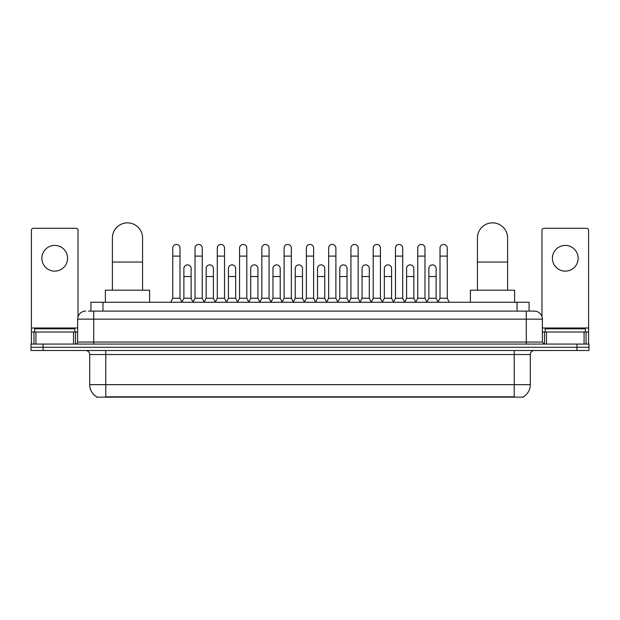 <?xml version="1.0" encoding="UTF-8"?>
<svg xmlns="http://www.w3.org/2000/svg" width="620" height="620" viewBox="0 0 620 620"><rect width="100%" height="100%" fill="white"/><g stroke="black" fill="none" stroke-linecap="round" stroke-linejoin="round"><path stroke-width="0.93" d="M90.907 311.108L90.907 302.258L529.093 302.258L529.093 311.108M523.474 396.746L523.474 397.141L96.526 397.141L96.526 396.746M96.65 396.815A14.074 14.074 0 0 1 89.691 384.671L105.772 384.671L105.772 396.815L514.228 396.815L514.228 384.671L530.309 384.671L530.309 354.524A4.022 4.022 0 0 1 534.324 350.502M89.691 384.671L89.691 354.524C89.458 352.083 88.118 350.742 85.676 350.502M523.35 396.815A14.074 14.074 0 0 0 530.309 384.671M43.059 344.069L589 344.069L589 347.285L31 347.285L31 350.502L43.059 350.502L43.059 347.285L31 347.285L31 344.069L43.059 344.069L43.059 347.285L589 347.285L589 350.502L43.059 350.502M88.675 311.108L534.324 311.108A8.037 8.037 0 0 1 542.368 319.145L542.368 342.062L544.375 344.069M88.49 311.108L93.713 311.108L93.713 319.145L77.632 319.145L77.632 342.062A2.007 2.007 0 0 1 75.624 344.069M85.676 311.108A8.037 8.037 0 0 0 77.632 319.145M542.368 319.145L526.287 319.145L526.287 311.108L534.324 311.108M74.819 332.01L74.819 328.794L34.619 328.794L34.619 332.01M54.723 245.419A12.865 12.865 0 0 0 41.858 258.284A12.865 12.865 0 0 0 54.723 271.142A12.865 12.865 0 0 0 67.58 258.284A12.865 12.865 0 0 0 54.723 245.419M73.517 344.069L73.517 332.01L35.921 332.01L35.921 344.069M78.035 316.634L78.035 230.299A2.007 2.007 0 0 0 76.028 228.292L33.41 228.292A2.007 2.007 0 0 0 31.403 230.299L31.403 332.01L35.921 332.01M73.517 332.01L77.632 332.01M31.403 344.069L31.403 332.01M585.381 332.01L585.381 328.794L545.182 328.794L545.182 332.01M112.406 290.199L112.406 237.94A15.074 15.074 0 0 1 127.487 222.859A15.074 15.074 0 0 1 142.561 237.94A15.074 15.074 0 0 0 127.487 222.859M142.561 290.199L142.561 237.94M149.598 302.258L149.598 290.199L105.377 290.199L105.377 302.258M477.439 290.199L477.439 237.94A15.074 15.074 0 0 1 492.512 222.859A15.074 15.074 0 0 1 507.594 237.94A15.074 15.074 0 0 0 492.512 222.859M507.594 290.199L507.594 237.94M514.623 302.258L514.623 290.199L470.402 290.199L470.402 302.258M170.74 302.258L172.748 298.243L179.986 298.243L182.001 302.258M179.986 298.243L179.986 248.07A3.619 3.619 0 0 0 176.367 244.451A3.619 3.619 0 0 1 176.599 244.458M172.748 298.243L172.748 256.106L179.986 256.106M172.748 256.106L172.748 248.07A3.619 3.619 0 0 1 176.367 244.451M193.014 302.258L195.021 298.243L202.26 298.243L204.267 302.258M202.26 298.243L202.26 248.07A3.619 3.619 0 0 0 198.64 244.451A3.619 3.619 0 0 1 198.865 244.458M195.021 298.243L195.021 256.106L202.26 256.106M195.021 256.106L195.021 248.07A3.619 3.619 0 0 1 198.64 244.451M215.287 302.258L217.294 298.243L224.533 298.243L226.54 302.258M224.533 298.243L224.533 248.07A3.619 3.619 0 0 0 220.914 244.451A3.619 3.619 0 0 1 221.138 244.458M217.294 298.243L217.294 256.106L224.533 256.106M217.294 256.106L217.294 248.07A3.619 3.619 0 0 1 220.914 244.451M237.553 302.258L239.568 298.243L246.806 298.243L248.814 302.258M246.806 298.243L246.806 248.07A3.619 3.619 0 0 0 243.187 244.451A3.619 3.619 0 0 1 243.412 244.458M239.568 298.243L239.568 256.106L246.806 256.106M239.568 256.106L239.568 248.07A3.619 3.619 0 0 1 243.187 244.451M259.827 302.258L261.841 298.243L269.072 298.243L271.087 302.258M269.072 298.243L269.072 248.07A3.619 3.619 0 0 0 265.453 244.451A3.619 3.619 0 0 1 265.685 244.458M261.841 298.243L261.841 256.106L269.072 256.106M261.841 256.106L261.841 248.07A3.619 3.619 0 0 1 265.453 244.451M282.1 302.258L284.107 298.243L291.346 298.243L293.353 302.258M291.346 298.243L291.346 248.07A3.619 3.619 0 0 0 287.726 244.451A3.619 3.619 0 0 1 287.959 244.458M284.107 298.243L284.107 256.106L291.346 256.106M284.107 256.106L284.107 248.07A3.619 3.619 0 0 1 287.726 244.451M304.374 302.258L306.381 298.243L313.619 298.243L315.627 302.258M313.619 298.243L313.619 248.07A3.619 3.619 0 0 0 310 244.451A3.619 3.619 0 0 1 310.225 244.458M306.381 298.243L306.381 256.106L313.619 256.106M306.381 256.106L306.381 248.07A3.619 3.619 0 0 1 310 244.451M326.647 302.258L328.654 298.243L335.893 298.243L337.9 302.258M335.893 298.243L335.893 248.07A3.619 3.619 0 0 0 332.274 244.451A3.619 3.619 0 0 1 332.498 244.458M328.654 298.243L328.654 256.106L335.893 256.106M328.654 256.106L328.654 248.07A3.619 3.619 0 0 1 332.274 244.451M348.913 302.258L350.928 298.243L358.159 298.243L360.173 302.258M358.159 298.243L358.159 248.07A3.619 3.619 0 0 0 354.547 244.451A3.619 3.619 0 0 1 354.772 244.458M350.928 298.243L350.928 256.106L358.159 256.106M350.928 256.106L350.928 248.07A3.619 3.619 0 0 1 354.547 244.451M371.186 302.258L373.194 298.243L380.432 298.243L382.447 302.258M380.432 298.243L380.432 248.07A3.619 3.619 0 0 0 376.813 244.451A3.619 3.619 0 0 1 377.045 244.458M373.194 298.243L373.194 256.106L380.432 256.106M373.194 256.106L373.194 248.07A3.619 3.619 0 0 1 376.813 244.451M393.46 302.258L395.467 298.243L402.706 298.243L404.713 302.258M402.706 298.243L402.706 248.07A3.619 3.619 0 0 0 399.086 244.451A3.619 3.619 0 0 1 399.311 244.458M395.467 298.243L395.467 256.106L402.706 256.106M395.467 256.106L395.467 248.07A3.619 3.619 0 0 1 399.086 244.451M415.733 302.258L417.74 298.243L424.979 298.243L426.986 302.258M424.979 298.243L424.979 248.07A3.619 3.619 0 0 0 421.36 244.451A3.619 3.619 0 0 1 421.585 244.458M417.74 298.243L417.74 256.106L424.979 256.106M417.74 256.106L417.74 248.07A3.619 3.619 0 0 1 421.36 244.451M437.999 302.258L440.014 298.243L447.253 298.243L449.26 302.258M447.253 298.243L447.253 248.07A3.619 3.619 0 0 0 443.633 244.451A3.619 3.619 0 0 1 443.858 244.458M440.014 298.243L440.014 256.106L447.253 256.106M440.014 256.106L440.014 248.07A3.619 3.619 0 0 1 443.633 244.451M181.939 302.142L183.884 298.243L191.123 298.243L193.076 302.142M191.123 298.243L191.123 268.491A3.619 3.619 0 0 0 187.736 264.88A3.619 3.619 0 0 1 191.123 268.491M183.884 298.243L183.884 276.536L191.123 276.536M183.884 276.536L183.884 268.491A3.619 3.619 0 0 1 187.736 264.88M204.213 302.142L206.158 298.243L213.396 298.243L215.342 302.142M213.396 298.243L213.396 268.491A3.619 3.619 0 0 0 210.002 264.88A3.619 3.619 0 0 1 213.396 268.491M206.158 298.243L206.158 276.536L213.396 276.536M206.158 276.536L206.158 268.491A3.619 3.619 0 0 1 210.002 264.88M226.478 302.142L228.431 298.243L235.67 298.243L237.615 302.142M235.67 298.243L235.67 268.491A3.619 3.619 0 0 0 232.275 264.88A3.619 3.619 0 0 1 235.67 268.491M228.431 298.243L228.431 276.536L235.67 276.536M228.431 276.536L228.431 268.491A3.619 3.619 0 0 1 232.275 264.88M248.752 302.142L250.705 298.243L257.935 298.243L259.888 302.142M257.935 298.243L257.935 268.491A3.619 3.619 0 0 0 254.549 264.88A3.619 3.619 0 0 1 257.935 268.491M250.705 298.243L250.705 276.536L257.935 276.536M250.705 276.536L250.705 268.491A3.619 3.619 0 0 1 254.549 264.88M271.025 302.142L272.971 298.243L280.209 298.243L282.162 302.142M280.209 298.243L280.209 268.491A3.619 3.619 0 0 0 276.822 264.88A3.619 3.619 0 0 1 280.209 268.491M272.971 298.243L272.971 276.536L280.209 276.536M272.971 276.536L272.971 268.491A3.619 3.619 0 0 1 276.822 264.88M293.299 302.142L295.244 298.243L302.483 298.243L304.435 302.142M302.483 298.243L302.483 268.491A3.619 3.619 0 0 0 299.088 264.88A3.619 3.619 0 0 1 302.483 268.491M295.244 298.243L295.244 276.536L302.483 276.536M295.244 276.536L295.244 268.491A3.619 3.619 0 0 1 299.088 264.88M315.565 302.142L317.517 298.243L324.756 298.243L326.701 302.142M324.756 298.243L324.756 268.491A3.619 3.619 0 0 0 321.362 264.88A3.619 3.619 0 0 1 324.756 268.491M317.517 298.243L317.517 276.536L324.756 276.536M317.517 276.536L317.517 268.491A3.619 3.619 0 0 1 321.362 264.88M337.838 302.142L339.791 298.243L347.029 298.243L348.975 302.142M347.029 298.243L347.029 268.491A3.619 3.619 0 0 0 343.635 264.88A3.619 3.619 0 0 1 347.029 268.491M339.791 298.243L339.791 276.536L347.029 276.536M339.791 276.536L339.791 268.491A3.619 3.619 0 0 1 343.635 264.88M360.112 302.142L362.065 298.243L369.295 298.243L371.248 302.142M369.295 298.243L369.295 268.491A3.619 3.619 0 0 0 365.909 264.88A3.619 3.619 0 0 1 369.295 268.491M362.065 298.243L362.065 276.536L369.295 276.536M362.065 276.536L362.065 268.491A3.619 3.619 0 0 1 365.909 264.88M382.385 302.142L384.33 298.243L391.569 298.243L393.522 302.142M391.569 298.243L391.569 268.491A3.619 3.619 0 0 0 388.182 264.88A3.619 3.619 0 0 1 391.569 268.491M384.33 298.243L384.33 276.536L391.569 276.536M384.33 276.536L384.33 268.491A3.619 3.619 0 0 1 388.182 264.88M404.659 302.142L406.604 298.243L413.842 298.243L415.788 302.142M413.842 298.243L413.842 268.491A3.619 3.619 0 0 0 410.448 264.88A3.619 3.619 0 0 1 413.842 268.491M406.604 298.243L406.604 276.536L413.842 276.536M406.604 276.536L406.604 268.491A3.619 3.619 0 0 1 410.448 264.88M426.924 302.142L428.877 298.243L436.116 298.243L438.061 302.142M436.116 298.243L436.116 268.491A3.619 3.619 0 0 0 432.721 264.88A3.619 3.619 0 0 1 436.116 268.491M428.877 298.243L428.877 276.536L436.116 276.536M428.877 276.536L428.877 268.491A3.619 3.619 0 0 1 432.721 264.88M565.277 245.419A12.865 12.865 0 0 0 552.42 258.284A12.865 12.865 0 0 0 565.277 271.142A12.865 12.865 0 0 0 578.142 258.284A12.865 12.865 0 0 0 565.277 245.419M584.079 344.069L584.079 332.01L546.484 332.01L546.484 344.069M584.079 332.01L588.597 332.01L588.597 230.299A2.007 2.007 0 0 0 586.59 228.292L543.972 228.292A2.007 2.007 0 0 0 541.965 230.299L541.965 316.634M542.368 332.01L546.484 332.01M588.597 332.01L588.597 344.069M512.616 397.141L512.616 396.746M107.384 397.141L107.384 396.746M102.967 311.108L102.967 302.258M517.034 311.108L517.034 302.258M514.228 350.502L514.228 354.524L89.691 354.524M530.309 354.524L514.228 354.524L514.228 384.671L105.772 384.671L105.772 350.502M576.941 350.502L576.941 344.069M93.713 344.069L93.713 342.062L542.368 342.062M77.632 342.062L93.713 342.062L93.713 319.145L526.287 319.145L526.287 344.069M77.632 327.988L31.403 327.988M75.493 332.01L75.493 344.069M31.434 332.01L31.434 344.069M33.945 344.069L33.945 332.01M112.406 262.058L142.561 262.058M477.439 262.058L507.594 262.058M588.597 327.988L542.368 327.988M588.566 344.069L588.566 332.01M586.055 332.01L586.055 344.069M544.507 344.069L544.507 332.01"/></g></svg>
